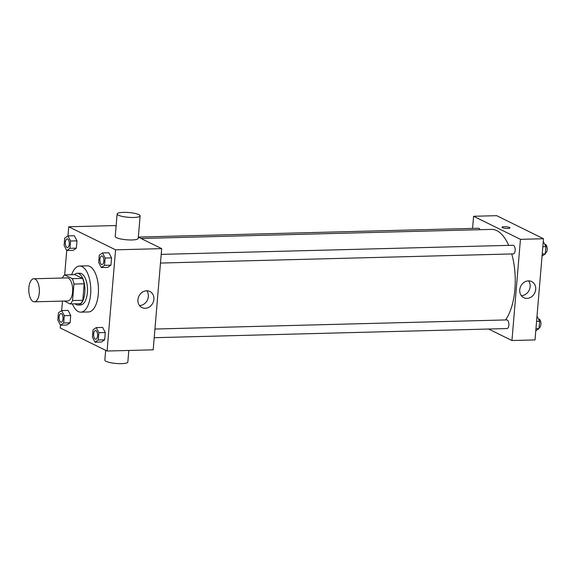 <?xml version="1.0" encoding="UTF-8"?>
<svg xmlns="http://www.w3.org/2000/svg" width="576" height="576" viewBox="0 0 576 576"><rect width="100%" height="100%" fill="white"/><g stroke="black" fill="none" stroke-linecap="round" stroke-linejoin="round"><path stroke-width="0.86" d="M33.134 301.536A11.534 5.285 88.5 0 1 28.8 289.073A11.534 5.285 88.5 0 1 33.782 278.762A11.534 5.285 88.5 0 1 39.362 290.153A11.534 5.285 88.5 0 1 34.38 301.824A11.534 5.285 88.5 0 1 33.134 301.536M33.782 278.762L67.097 277.898A11.534 5.285 88.5 0 1 72.677 289.289A11.534 5.285 88.5 0 1 67.694 300.96L34.38 301.824M64.634 274.903L74.887 274.637L82.526 278.395A15.494 7.099 88.5 0 1 84.19 283.795L82.807 300.29L72.554 300.557L73.944 284.062A15.494 7.099 88.5 0 0 72.274 278.662L64.634 274.903A15.494 7.099 88.5 0 0 62.359 278.021M64.238 301.046L70.15 303.955A15.494 7.099 88.5 0 0 72.554 300.557M82.807 300.29A15.494 7.099 88.5 0 1 80.402 303.689L70.15 303.955M75.182 303.826A15.862 7.265 -91.5 0 0 78.055 305.021A15.862 7.265 -91.5 0 0 84.91 288.972A15.862 7.265 -91.5 0 0 77.234 273.305A15.862 7.265 -91.5 0 0 74.419 274.644M77.234 273.305L79.798 273.24A15.862 7.265 88.5 0 1 87.466 288.907A15.862 7.265 88.5 0 1 80.618 304.949L78.055 305.021M84.19 283.795L73.944 284.062M82.526 278.395L72.274 278.662M71.647 274.716A23.069 10.57 88.5 0 1 79.61 266.033A23.069 10.57 88.5 0 1 90.77 288.821A23.069 10.57 88.5 0 1 80.806 312.156A23.069 10.57 88.5 0 1 78.314 311.58A23.069 10.57 88.5 0 1 72.403 303.898M79.61 266.033L87.293 265.831A23.069 10.57 88.5 0 1 98.46 288.626A23.069 10.57 88.5 0 1 88.488 311.962L80.806 312.156M73.13 250.366L76.363 248.155L69.962 248.321L66.722 250.531L73.13 250.366L76.363 248.155L76.982 240.847L74.354 235.757L67.954 235.922L64.714 238.133L64.102 245.434L66.722 250.531L64.678 274.896M101.29 267.545L107.698 267.379L110.93 265.169L111.55 257.868L108.922 252.77L102.521 252.936L99.281 255.146L98.669 262.454L101.29 267.545L104.53 265.334L105.142 258.034L102.521 252.936M62.474 301.097L61.675 310.586L58.45 312.79L57.838 320.098L60.458 325.188L60.221 327.96L107.071 351.022L115.567 249.833L68.717 226.771L67.946 235.93M66.859 325.022L70.099 322.812L70.711 315.511L68.09 310.414L61.682 310.579L64.303 315.677L63.691 322.978L60.458 325.188L66.859 325.022L70.099 322.812L70.711 315.511L64.303 315.677M95.026 342.202L101.426 342.036L104.666 339.826L105.278 332.525L102.658 327.427L96.25 327.593L93.017 329.803L92.398 337.111L95.026 342.202L98.258 339.991L98.87 332.69L96.25 327.593M116.1 226.195L114.84 225.576L68.717 226.771M107.071 351.022L153.194 349.826L161.69 248.638L138.334 237.139M161.69 248.638L115.567 249.833M145.181 308.282A8.978 7.762 -63.8 0 1 141.948 307.584A8.978 7.762 -63.8 0 1 138.953 296.107A8.978 7.762 -63.8 0 1 149.882 291.478A8.978 7.762 -63.8 0 1 153.554 301.176A8.978 7.762 -63.8 0 1 145.181 308.282M140.119 215.885L138.233 238.37A11.534 2.398 -175.2 0 1 129.312 239.954A11.534 2.398 -175.2 0 1 116.489 237.672A11.534 2.398 -175.2 0 1 115.243 236.441L117.13 213.948A11.534 2.398 -175.2 0 1 128.822 212.53A11.534 2.398 -175.2 0 1 140.119 215.885A11.534 2.398 -175.2 0 1 131.206 217.469A11.534 2.398 -175.2 0 1 118.375 215.179A11.534 2.398 -175.2 0 1 117.13 213.948M105.674 350.338L104.854 360.115A11.534 2.398 4.8 0 0 116.15 363.47A11.534 2.398 4.8 0 0 127.843 362.052L128.815 350.46M146.772 290.779A8.978 7.762 -63.8 0 1 147.348 300.161A8.978 7.762 -63.8 0 1 139.622 305.546A8.978 7.762 -63.8 0 1 139.5 305.546M141.055 238.478L491.501 229.392A49.025 22.457 88.5 0 1 508.687 245.369M511.733 253.944A49.025 22.457 88.5 0 1 505.541 319.946M154.217 337.709L507.031 328.558A4.327 1.98 -91.5 0 0 508.896 324.691A4.327 1.98 -91.5 0 0 507.276 320.018A4.327 1.98 -91.5 0 0 506.808 319.91L154.944 329.033M138.341 237.06L478.512 228.24A4.327 1.98 88.5 0 1 480.046 229.687M161.208 254.376L513.079 245.254A4.327 1.98 88.5 0 1 515.167 249.523A4.327 1.98 88.5 0 1 513.302 253.901L160.481 263.052M488.606 329.04L511.949 340.524L520.445 239.335L473.594 216.274L472.572 228.391M511.949 340.524L535.01 339.926L543.506 238.738L496.656 215.676L473.594 216.274M543.506 238.738L520.445 239.335M526.99 298.382A8.978 7.762 -63.8 0 1 523.764 297.684A8.978 7.762 -63.8 0 1 520.769 286.207A8.978 7.762 -63.8 0 1 531.691 281.578A8.978 7.762 -63.8 0 1 535.37 291.276A8.978 7.762 -63.8 0 1 526.99 298.382M502.466 227.664A3.967 0.821 -175.2 0 1 502.034 227.239A3.967 0.821 -175.2 0 1 506.059 226.75A3.967 0.821 -175.2 0 1 509.94 227.902A3.967 0.821 -175.2 0 1 506.873 228.449A3.967 0.821 -175.2 0 1 502.466 227.664M502.034 227.239A3.967 0.821 -175.2 0 1 506.059 226.75A3.967 0.821 -175.2 0 1 509.94 227.902M528.581 280.879A8.978 7.762 -63.8 0 1 529.157 290.261A8.978 7.762 -63.8 0 1 521.431 295.646A8.978 7.762 -63.8 0 1 521.316 295.646M535.781 330.768L539.006 328.565L539.626 321.264L537.005 316.174M539.006 328.565L535.961 328.644M539.626 321.264L536.573 321.343M538.502 319.09L538.841 319.082A4.327 1.98 88.5 0 1 540.929 323.338A4.327 1.98 88.5 0 1 539.078 327.73M542.052 256.111L545.278 253.908L545.89 246.607L543.276 241.517M545.278 253.908L542.225 253.987M545.89 246.607L542.844 246.686M544.774 244.433L545.105 244.426A4.327 1.98 88.5 0 1 547.2 248.681A4.327 1.98 88.5 0 1 545.35 253.073M95.522 330.574L95.501 330.574A4.327 1.98 88.5 0 1 95.522 330.574A4.327 1.98 88.5 0 1 97.618 334.85A4.327 1.98 88.5 0 1 95.746 339.221A4.327 1.98 88.5 0 1 95.738 339.221A4.327 1.98 88.5 0 1 95.263 339.113A4.327 1.98 88.5 0 1 93.636 334.44A4.327 1.98 88.5 0 1 95.501 330.574A4.327 1.98 88.5 0 1 97.596 334.85A4.327 1.98 88.5 0 1 95.731 339.221L95.746 339.221M101.426 342.036L104.666 339.826L98.258 339.991M104.666 339.826L105.278 332.525L98.87 332.69M105.278 332.525L102.658 327.427M101.794 255.917L101.772 255.917A4.327 1.98 88.5 0 1 101.794 255.917A4.327 1.98 88.5 0 1 103.889 260.194A4.327 1.98 88.5 0 1 102.017 264.564A4.327 1.98 88.5 0 1 102.01 264.564L101.995 264.564A4.327 1.98 88.5 0 1 101.527 264.456A4.327 1.98 88.5 0 1 99.907 259.783A4.327 1.98 88.5 0 1 101.772 255.917A4.327 1.98 88.5 0 1 103.867 260.194A4.327 1.98 88.5 0 1 101.995 264.564M107.698 267.379L110.93 265.169L104.53 265.334M110.93 265.169L111.55 257.868L105.142 258.034M111.55 257.868L108.922 252.77M60.955 313.56L60.934 313.56A4.327 1.98 88.5 0 1 60.955 313.56A4.327 1.98 88.5 0 1 63.05 317.83A4.327 1.98 88.5 0 1 61.178 322.207A4.327 1.98 88.5 0 1 61.171 322.207A4.327 1.98 88.5 0 1 60.696 322.099A4.327 1.98 88.5 0 1 59.069 317.426A4.327 1.98 88.5 0 1 60.934 313.56A4.327 1.98 88.5 0 1 63.029 317.837A4.327 1.98 88.5 0 1 61.164 322.207L61.164 322.207M70.099 322.812L63.691 322.978M70.711 315.511L68.09 310.414M69.962 248.321L70.574 241.02L67.954 235.922M67.226 238.903L67.205 238.903A4.327 1.98 88.5 0 1 67.226 238.903A4.327 1.98 88.5 0 1 69.322 243.173A4.327 1.98 88.5 0 1 67.45 247.55A4.327 1.98 88.5 0 1 67.442 247.55A4.327 1.98 88.5 0 1 66.967 247.442A4.327 1.98 88.5 0 1 65.34 242.77A4.327 1.98 88.5 0 1 67.205 238.903A4.327 1.98 88.5 0 1 69.3 243.173A4.327 1.98 88.5 0 1 67.428 247.55L67.45 247.55M76.363 248.155L76.982 240.847L70.574 241.02M76.982 240.847L74.354 235.757"/></g></svg>
